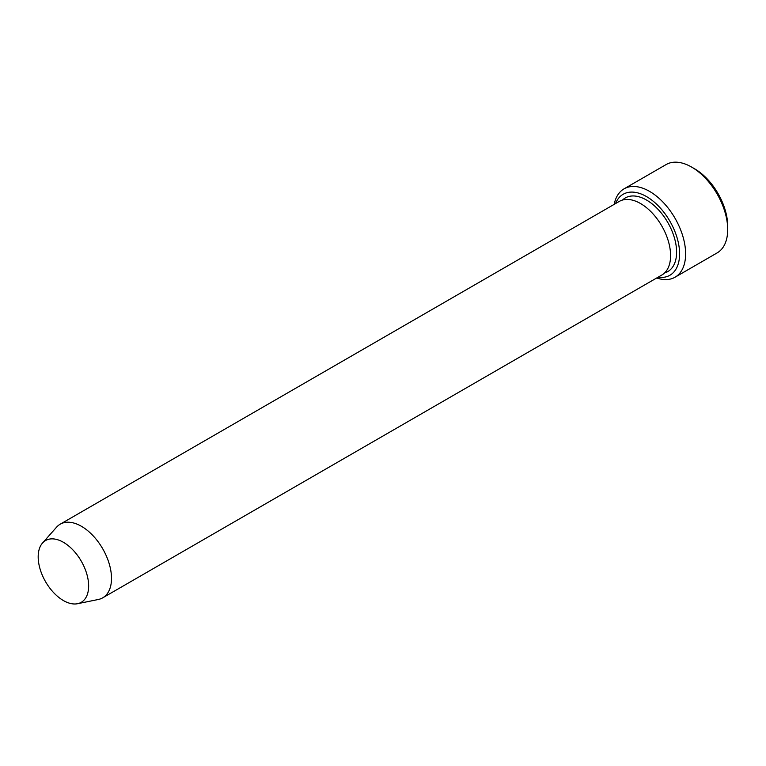 <?xml version="1.0" encoding="UTF-8"?>
<svg xmlns="http://www.w3.org/2000/svg" width="766" height="766" viewBox="0 0 766 766"><rect width="100%" height="100%" fill="white"/><g stroke="black" fill="none" stroke-linecap="round" stroke-linejoin="round"><path stroke-width="1.15" d="M658.061 277.196A46.764 27.002 -120 0 0 669.924 221.269A46.764 27.002 -120 0 0 615.548 203.574M63.415 542.299A35.676 20.596 60 0 1 87.535 576.817A35.676 20.596 60 0 1 77.548 603.713A35.676 20.596 60 0 1 45.577 581.729A35.676 20.596 60 0 1 42.513 543.046A35.676 20.596 60 0 1 63.415 542.299M42.513 543.046L56.55 527.2A42.513 24.541 60 0 1 60.188 524.203A42.513 24.541 60 0 1 81.445 526.309A42.513 24.541 60 0 1 109.212 563.766A42.513 24.541 60 0 1 102.701 597.834A42.513 24.541 60 0 1 98.287 599.491L77.548 603.713M60.188 524.203L619.273 201.42A42.513 24.541 60 0 1 640.529 203.526A42.513 24.541 60 0 1 668.297 240.984A42.513 24.541 60 0 1 661.786 275.051L102.701 597.834M656.701 277.981A51.006 29.453 -120 0 0 675.057 277.206A51.006 29.453 -120 0 0 682.87 236.33A51.006 29.453 -120 0 0 649.549 191.376A51.006 29.453 -120 0 0 624.041 188.848A51.006 29.453 -120 0 0 614.198 204.35M624.041 188.848L666.123 164.556A51.006 29.453 60 0 1 691.631 167.084L691.631 167.084A51.006 29.453 60 0 1 727.7 229.561A51.006 29.453 60 0 1 717.139 252.904L675.057 277.206M694.638 168.817L691.631 167.084L694.638 168.817A46.764 27.002 60 0 1 727.7 226.085L727.7 229.561M622.499 200.05A42.513 24.541 60 0 1 646.542 200.05A42.513 24.541 60 0 1 675.057 240.246A42.513 24.541 60 0 1 664.582 272.945"/></g></svg>
